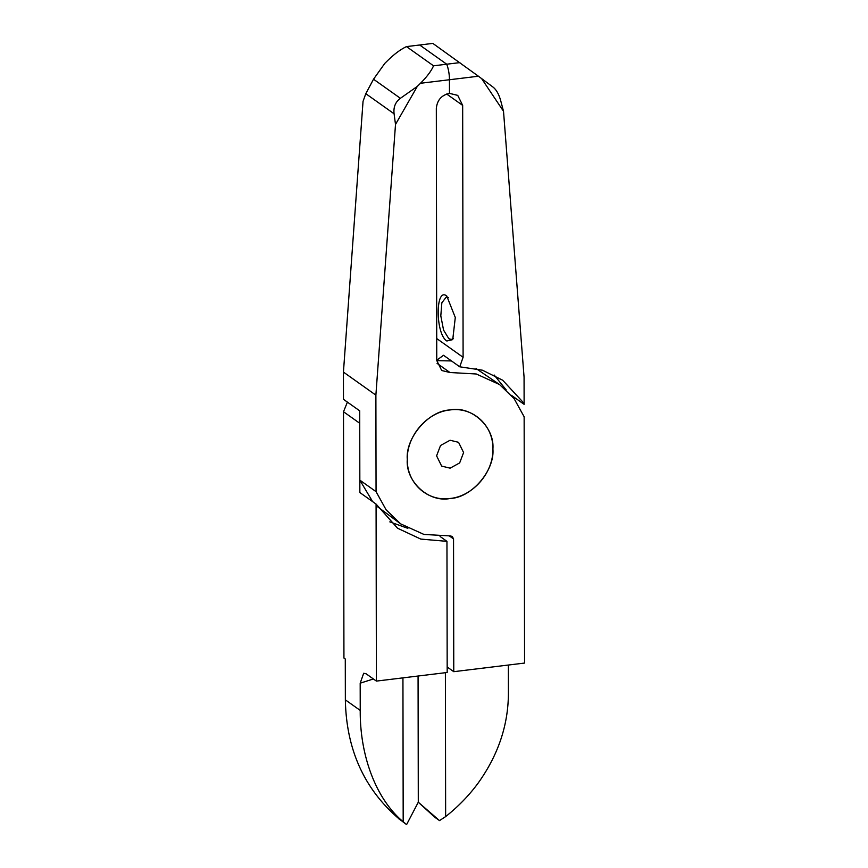 <?xml version="1.0" encoding="UTF-8"?>
<svg xmlns="http://www.w3.org/2000/svg" width="868" height="868" viewBox="0 0 868 868"><rect width="100%" height="100%" fill="white"/><g stroke="black" fill="none" stroke-linecap="round" stroke-linejoin="round"><path stroke-width="1.3" d="M436.593 455.852L441.649 466.105L450.123 468.167L459.66 462.915L463.599 452.564L458.554 442.311L450.069 440.25L440.532 445.501L436.593 455.852M407.287 459.422C405.454 481.621 428.966 502.984 450.177 498.471C471.433 497.82 494.814 470.706 492.905 449.006C494.738 426.806 471.226 405.432 450.025 409.956C428.77 410.607 405.378 437.722 407.287 459.422C406.799 483.14 427.295 501.802 450.177 498.471C473.06 496.225 493.48 472.593 492.905 449.006C493.393 425.287 472.897 406.625 450.025 409.956C427.143 412.191 406.723 435.834 407.287 459.422M398.553 818.502L406.593 824.6L418.289 802.216L418.072 676.02L418.289 802.216L434.781 817.233L439.512 820.596L445.642 816.604C458.141 806.708 468.948 795.576 478.062 783.196C498.351 754.9 508.464 724.628 508.409 692.393L508.366 665.04M440.065 536.457L446.955 541.35L420.785 539.082L397.533 528.221L376.083 504.08L359.851 492.547L359.732 423.269L343.5 411.747L343.934 658.042L345.28 658.996L345.356 699.858C346.31 749.8 364.495 789.717 399.909 819.609L398.553 818.643M343.5 411.747L347.406 402.112M446.955 541.35L447.183 672.483L376.386 681.098L366.133 673.807L363.681 673.264L360.187 683.181L360.231 710.425C359.862 756.44 376.484 799.547 403.186 821.768L406.593 824.6M403.186 821.768L402.936 677.865M376.386 681.098L376.083 504.08M511.404 395.32L524.12 404.347L524.066 377.113L503.516 111.288L500.738 100.807C498.948 94.287 496.355 89.697 492.959 87.039L481.599 78.576L503.516 111.288M406.495 46.601L433.544 65.816C431.266 71.024 426.904 76.84 420.47 83.274L417.302 86.399L400.398 98.301C395.428 101.979 393.323 107.133 394.083 113.784L395.504 124.439L375.887 395.146L343.435 372.09L363.041 101.382L365.797 93.69L373.522 79.216L384.839 63.342L388.007 60.228C394.56 53.87 400.723 49.335 406.495 46.601L419.667 45.006L446.716 64.21A17.794 6.456 83.1 0 1 449.45 79.748L449.472 93.364L449.45 79.748L478.42 76.221L481.599 78.576M436.756 360.242L443.515 355.283L459.747 366.806L463.1 357.291L462.666 105.386L457.74 95.382L449.472 93.364C441.465 95.154 437.081 100.221 436.322 108.587L436.756 360.502L441.693 370.506L449.96 372.513L476.25 373.989L499.567 384.557L476.055 368.531M459.747 366.806L482.456 370.213L502.659 380.206L522.644 401.797A90.771 80.312 -54.6 0 1 524.12 404.347M506.239 389.982L494.142 375.009M478.42 76.221L432.839 43.4L419.667 45.006L446.716 64.21L459.888 62.615M420.47 83.274L449.45 79.748A17.794 6.456 -96.9 0 0 446.716 64.21L433.544 65.816M446.868 340.994C435.356 334.213 435.269 286.494 446.792 296.064L455.288 317.482L452.738 339.616L446.868 340.994M453.443 338.357L451.382 339.475L448.843 338.715L443.57 330.1L440.803 315.844L441.855 302.769L446.228 297.106L448.485 297.681M407.862 528.341L389.83 521.885M395.504 124.439L417.302 86.399M499.567 384.557L514.116 398.651L524.142 416.77L524.565 663.065L453.769 671.68L453.541 538.919L452.282 536.446L450.242 535.914L423.953 534.438L400.625 523.86L386.086 509.776L376.061 491.657L375.887 395.146M376.061 491.657L359.829 480.134L372.622 501.617M377.71 506.869L400.625 523.86M343.435 372.09L343.478 399.323L359.71 410.846L359.829 480.134M451.479 360.936L436.767 360.676M453.769 671.68L447.172 666.993M418.289 802.216L439.512 820.596M445.642 816.604L445.392 672.7M345.356 699.858L360.231 710.425M360.187 683.181L373.403 678.971M446.662 94.026L462.666 105.386M436.723 338.553L463.1 357.291M373.522 79.216L400.398 98.301M394.083 113.784L365.797 93.69M437.071 363.356L449.96 372.513M453.541 538.919L449.44 536.001M507.476 665.138L508.366 665.148"/></g></svg>
